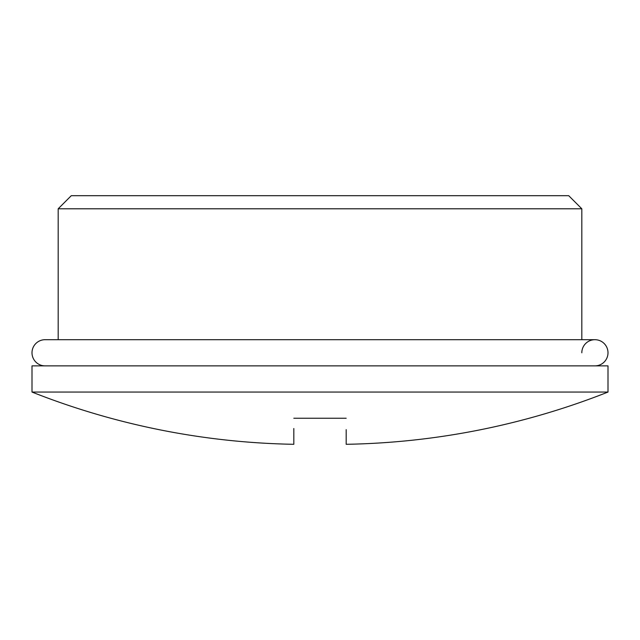 <?xml version="1.0" encoding="UTF-8"?>
<svg xmlns="http://www.w3.org/2000/svg" width="640" height="640" viewBox="0 0 640 640"><rect width="100%" height="100%" fill="white"/><g stroke="black" fill="none" stroke-linecap="round" stroke-linejoin="round"><path stroke-width="0.96" d="M581.816 352.784A13.088 13.088 0 0 1 594.912 339.696L45.088 339.696A13.088 13.088 0 0 0 32 352.784A13.088 13.088 0 0 0 45.088 365.872M594.912 339.696A13.088 13.088 0 0 1 608 352.784A13.088 13.088 0 0 1 594.912 365.872L217.872 365.872M568.728 195.696L71.272 195.696L58.184 208.784L581.816 208.784L568.728 195.696M581.816 339.696L581.816 208.784M58.184 339.696L58.184 208.784M32 392.056L608 392.056L608 365.872L32 365.872L32 392.056A747.816 747.816 0 0 0 293.816 444.304L293.816 428.496M608 392.056A747.816 747.816 0 0 1 346.184 444.304L346.184 429.648M346.184 433.856L346.184 440.352M346.184 443.44L346.184 444.304M293.816 443.2L293.816 440.384M346.184 418.24L293.816 418.24"/></g></svg>
